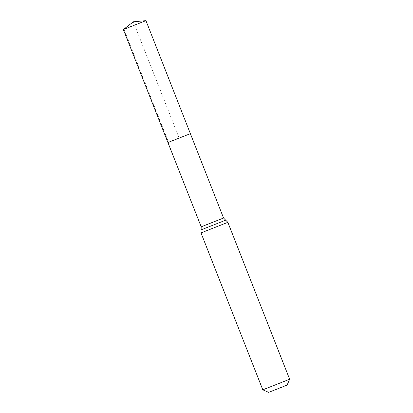 <?xml version="1.0" encoding="UTF-8"?>
<svg xmlns="http://www.w3.org/2000/svg" width="413" height="413" viewBox="0 0 413 413"><rect width="100%" height="100%" fill="white"/><g stroke="black" fill="none" stroke-linecap="round" stroke-linejoin="round"><path stroke-width="0.31" stroke-dasharray="2.06 1.55" d="M287.118 385.071L268.636 392.35M289.652 379.237L262.802 389.815M190.383 133.667L167.926 142.516M145.944 20.65L123.348 29.55M133.347 21.796L179.154 138.092L168.535 142.263L123.957 29.297L133.347 21.796M223.547 218.012L201.198 226.814M227.847 222.339L201.002 232.917M225.699 220.175L201.1 229.865"/><path stroke-width="0.62" d="M168.535 142.263L190.383 133.667L168.535 142.263M289.652 379.237L262.802 389.815L268.636 392.35L277.887 388.741L287.118 385.071L289.652 379.237L227.847 222.339L223.547 218.012L145.944 20.65L123.348 29.55L167.926 142.516L190.383 133.667M262.802 389.815L201.002 232.917L201.198 226.814L223.547 218.012M201.002 232.917L227.847 222.339M201.1 229.865L225.699 220.175M201.198 226.814L167.926 142.516M145.944 20.65L133.347 21.796L123.348 29.55"/></g></svg>
